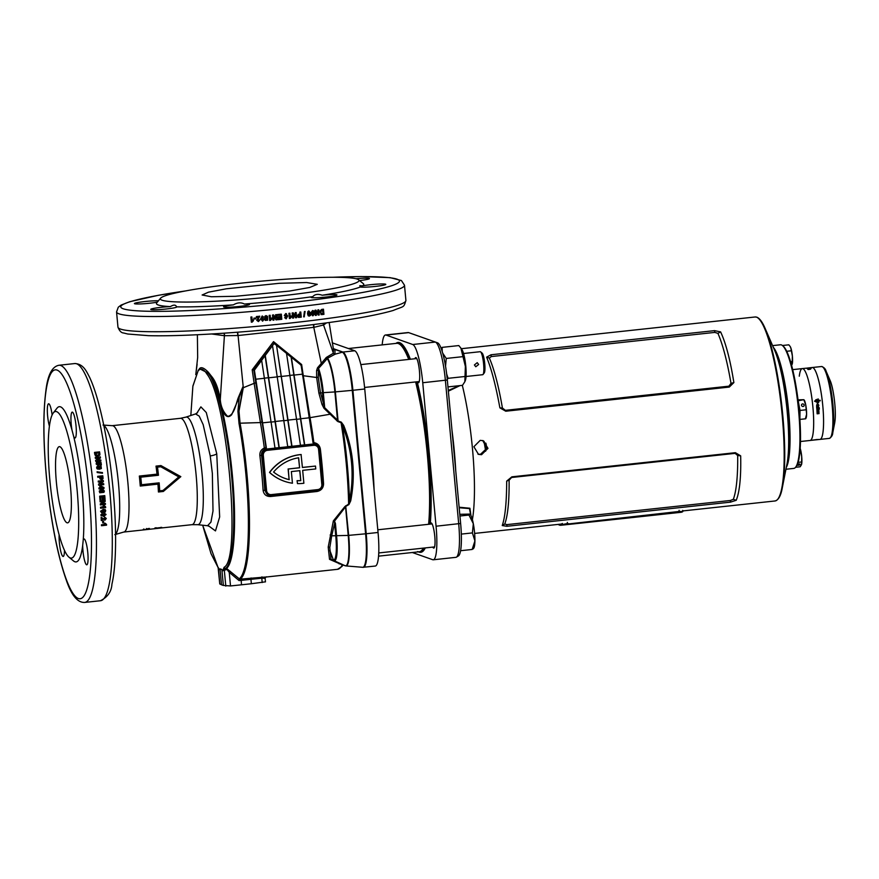 <?xml version="1.0" encoding="UTF-8"?>
<svg xmlns="http://www.w3.org/2000/svg" width="879" height="879" viewBox="0 0 879 879"><rect width="100%" height="100%" fill="white"/><g stroke="black" fill="none" stroke-linecap="round" stroke-linejoin="round"><path stroke-width="1.32" d="M477.956 454.146L480.472 454.333L486.867 448.279L482.758 440.555M480.209 440.357L473.88 446.73L478.484 454.355L481.549 454.707L487.977 448.367L483.296 440.72L480.209 440.357M782.607 379.146A62.178 11.02 83.8 0 1 788.573 434.369M409.427 359.346A104.832 18.591 -96.2 0 0 399.011 343.458A104.832 18.591 -96.2 0 0 397.407 343.249L396.693 343.326A104.832 18.591 -96.2 0 1 408.724 359.423A104.832 18.591 -96.2 0 0 398.308 343.535A104.832 18.591 -96.2 0 0 396.693 343.326L348.403 348.534M430.281 524.115A12.647 2.241 83.8 0 1 431.073 522.939A12.647 2.241 83.8 0 1 431.27 522.961A12.647 2.241 83.8 0 1 434.72 535.805A12.647 2.241 83.8 0 1 433.786 548.089A12.647 2.241 83.8 0 1 433.6 548.067A12.647 2.241 83.8 0 1 432.765 547.112M414.943 358.753A12.647 2.241 83.8 0 1 415.734 357.577A12.647 2.241 83.8 0 1 415.932 357.599A12.647 2.241 83.8 0 1 419.382 370.444A12.647 2.241 83.8 0 1 418.448 382.739A12.647 2.241 83.8 0 1 418.25 382.706A12.647 2.241 83.8 0 1 417.426 381.75M485.691 451.18L484.351 443.258L485.746 443.071M462.321 385.354A92.537 16.404 83.8 0 1 472.397 519.643M720.604 331.888C725.845 343.096 730.262 359.994 733.877 382.585L729.295 387.068L505.766 411.218L499.887 407.856C495.778 385.42 491.35 368.521 486.614 357.16L490.987 354.775L714.517 330.636L720.604 331.888L717.912 333.361L714.825 332.405L491.295 356.555L489.339 358.05A92.537 16.404 83.8 0 1 502.414 408.021L505.37 410.328L728.9 386.178L730.998 383.343A92.537 16.404 -96.2 0 0 717.912 333.361M506.689 481.11L511.853 476.836L735.382 452.685L740.667 455.838C741.14 476.989 739.657 491.8 736.228 500.283L730.438 502.151L506.897 526.29L502.239 525.554C505.128 517.215 506.612 502.403 506.689 481.11L509.106 480.198A92.537 16.404 83.8 0 1 504.733 524.005L506.886 524.62L730.416 500.481L733.306 499.316A92.537 16.404 -96.2 0 0 737.69 455.509L735.13 453.355L511.6 477.495L509.106 480.198M776.113 354.05A61.453 10.9 83.8 0 1 787.331 406.57A61.453 10.9 83.8 0 1 787.584 460.277A61.453 10.9 -96.2 0 0 788.529 453.696A61.453 10.9 -96.2 0 0 776.113 354.05M460.036 385.595L448.356 391.166M459.124 507.216L469.924 508.249L470.946 515.544M412.328 552.506L432.71 559.714A36.149 6.406 -96.2 0 0 433.259 559.791A36.149 6.406 -96.2 0 0 436.061 526.213L422.744 382.739A36.149 6.406 -96.2 0 0 412.745 344.513L386.035 335.064A36.149 6.406 -96.2 0 0 385.474 334.998A36.149 6.406 -96.2 0 0 382.189 344.887M433.259 559.791L455.893 557.341A36.149 6.406 -96.2 0 0 456.421 557.154A36.149 6.406 -96.2 0 0 458.695 523.763L445.378 380.299A36.149 6.406 -96.2 0 0 435.38 342.063L408.669 332.625A36.149 6.406 -96.2 0 0 408.658 332.625A36.149 6.406 -96.2 0 0 408.109 332.548L385.474 334.998M410.878 333.394L408.658 332.625L410.878 333.394A35.138 6.23 83.8 0 1 410.878 333.394L437.588 342.843A35.138 6.23 83.8 0 1 447.323 380.003L460.629 523.466A35.138 6.23 83.8 0 1 458.42 555.924L456.421 557.154M757.61 317.704A92.064 16.327 83.8 0 1 765.169 328.504C762.423 322.077 759.654 318.308 756.852 317.187L755.127 316.978A92.537 16.404 -96.2 0 1 756.544 317.154A92.537 16.404 -96.2 0 1 781.783 411.119A92.537 16.404 -96.2 0 1 774.992 500.975C778.497 500.096 780.948 495.624 782.343 487.57L786.958 464.112A65.793 11.669 -96.2 0 0 786.683 406.636A65.793 11.669 -96.2 0 0 774.685 350.435L765.169 328.504A92.064 16.327 83.8 0 1 781.958 407.153A92.064 16.327 83.8 0 1 782.343 487.57A92.064 16.327 83.8 0 1 777.278 499.733M740.667 455.838L737.69 455.509M736.228 500.283L733.306 499.316M504.733 524.005L502.239 525.554M733.877 382.585L730.998 383.343M489.339 358.05L486.614 357.16M502.414 408.021L499.887 407.856M417.602 551.562A104.832 18.591 -96.2 0 0 419.206 551.77A104.832 18.591 -96.2 0 0 423.381 548.122A104.832 18.591 -96.2 0 1 419.206 551.77L378.541 556.154M428.622 524.291A104.832 18.591 -96.2 0 0 415.624 381.947A104.832 18.591 -96.2 0 1 427.315 454.388A104.832 18.591 -96.2 0 1 428.622 524.291M470.77 515.226L469.485 508.589L459.168 507.743M448.29 390.474L459.234 385.683M486.735 448.894L486.087 443.741M773.355 347.37A62.178 11.02 83.8 0 1 786.364 392.473A62.178 11.02 83.8 0 1 789.375 454.157A62.178 11.02 83.8 0 1 786.309 467.386M790.122 346.447A9.394 1.67 83.8 0 1 790.21 346.557L788.837 344.821L783.002 345.447L783.299 346.238A61.453 10.9 83.8 0 1 796.594 389.705A61.453 10.9 83.8 0 1 799.846 452.476A61.453 10.9 83.8 0 1 796.253 466.408L795.649 467.188A62.178 11.02 -96.2 0 0 799.275 453.092A62.178 11.02 -96.2 0 0 795.989 389.584A62.178 11.02 -96.2 0 0 782.519 345.579A62.178 11.02 -96.2 0 0 780.431 344.777L772.597 345.623M813.284 431.567A36.149 6.406 -96.2 0 0 810.856 391.551A36.149 6.406 -96.2 0 0 802.329 368.598A36.149 6.406 83.8 0 1 812.888 406.889A36.149 6.406 83.8 0 1 810.086 440.467A36.149 6.406 -96.2 0 0 813.284 431.567M816.108 439.819L829.326 438.39A36.149 6.406 -96.2 0 0 832.523 429.49A36.149 6.406 -96.2 0 0 830.095 389.474A36.149 6.406 -96.2 0 0 821.568 366.521L812.229 367.521A36.149 6.406 83.8 0 1 822.788 405.823A36.149 6.406 83.8 0 1 819.986 439.401A36.149 6.406 -96.2 0 0 823.183 430.49A36.149 6.406 -96.2 0 0 820.766 390.485A36.149 6.406 -96.2 0 0 812.229 367.521A36.149 6.406 -96.2 0 0 810.603 369.158M785.947 469.254L793.781 468.408A62.178 11.02 -96.2 0 0 795.649 467.188M808.109 368.125L807.131 368.257L808.109 368.125M818.085 406.57L817.085 406.988L818.085 406.57M818.382 410.394L818.382 410.394A36.149 6.406 -96.2 0 0 818.338 409.801L816.899 409.955A36.149 6.406 -96.2 0 0 816.866 409.438L818.294 409.284A36.149 6.406 -96.2 0 0 818.25 408.691L818.701 408.647A36.149 6.406 -96.2 0 1 818.821 410.35L818.821 410.35A36.138 6.406 -96.2 0 0 818.69 408.647M817.503 410.669L816.954 410.625A36.149 6.406 -96.2 0 1 817.063 412.24L817.536 412.185A36.149 6.406 -96.2 0 0 817.47 411.24L818.942 412.009A36.149 6.406 -96.2 0 0 818.843 410.515L818.393 410.57A36.149 6.406 -96.2 0 1 818.448 411.394L817.503 410.669M817.151 413.822L817.151 413.833A36.149 6.406 -96.2 0 0 817.074 412.537L818.953 412.339A36.149 6.406 -96.2 0 1 819.03 413.624L819.03 413.624A36.138 6.406 -96.2 0 0 818.953 412.339M818.591 413.668L818.591 413.668A36.149 6.406 -96.2 0 0 818.547 412.899L818.547 412.888M817.888 413.701L818.327 413.657A36.149 6.406 -96.2 0 0 818.283 412.921A36.138 6.406 -96.2 0 1 818.327 413.657L817.888 413.712A36.149 6.406 -96.2 0 0 817.855 412.965L817.844 412.965M817.602 413.778A36.149 6.406 -96.2 0 0 817.558 412.998A36.138 6.406 -96.2 0 1 817.602 413.778M819.228 407.691L818.832 407.735A36.149 6.406 -96.2 0 1 818.832 407.823L818.854 407.988A36.149 6.406 -96.2 0 1 818.865 408.12L818.876 408.274A36.149 6.406 -96.2 0 1 818.876 408.372L819.283 408.328A36.149 6.406 -96.2 0 0 819.272 408.164L819.25 407.845A36.149 6.406 -96.2 0 0 819.228 407.691A36.138 6.406 -96.2 0 1 819.239 407.845L818.931 408.043M819.338 408.988L818.92 408.812A36.149 6.406 -96.2 0 1 818.92 408.911L819.019 408.955A36.149 6.406 -96.2 0 1 819.041 409.185L818.953 409.251A36.149 6.406 -96.2 0 1 818.964 409.361L819.349 409.098A36.149 6.406 -96.2 0 0 819.338 408.988A36.138 6.406 -96.2 0 1 819.349 409.098L818.953 409.35M812.745 440.082L815.064 439.907A36.138 6.406 -96.2 0 0 815.283 439.83L816.206 439.742A36.149 6.406 -96.2 0 1 816.064 439.808L815.657 439.841A36.149 6.406 -96.2 0 1 815.558 439.874L816.437 439.775A36.149 6.406 -96.2 0 0 816.679 439.698L818.36 439.511A36.149 6.406 -96.2 0 0 818.448 439.467L816.778 439.643A36.149 6.406 -96.2 0 0 817.02 439.478L815.064 439.929A36.149 6.406 -96.2 0 0 815.283 439.841L816.206 439.731M815.778 439.786L813.504 440.038M818.558 406.977L817.899 405.812L818.558 406.977A36.149 6.406 -96.2 0 1 818.679 408.449A36.138 6.406 -96.2 0 0 818.547 406.977M818.239 408.504L818.239 408.493A36.149 6.406 -96.2 0 0 818.162 407.592L818.162 407.592M817.536 408.548L817.975 408.504A36.149 6.406 -96.2 0 0 817.909 407.702L817.909 407.702A36.138 6.406 -96.2 0 1 817.975 408.504L817.536 408.548A36.149 6.406 -96.2 0 0 817.47 407.746L817.47 407.746M816.8 408.647L817.25 408.603A36.149 6.406 -96.2 0 0 817.173 407.702L817.173 407.702A36.138 6.406 -96.2 0 1 817.25 408.603L816.8 408.658A36.149 6.406 -96.2 0 0 816.668 407.186L816.635 406.494L818.459 406.296M799.275 376.19A36.149 6.406 83.8 0 1 802.329 368.598L792.693 369.63M808.493 369.466A36.138 6.406 -96.2 0 0 808.339 369.279L808.339 369.257A36.149 6.406 -96.2 0 1 808.504 369.466L808.054 369.521A36.149 6.406 -96.2 0 0 807.79 369.18L809.669 368.982A36.149 6.406 -96.2 0 1 809.933 369.312A36.138 6.406 -96.2 0 0 809.669 368.993L809.669 368.982M808.339 369.257L808.636 369.235A36.149 6.406 -96.2 0 1 808.79 369.433L809.218 369.378A36.149 6.406 -96.2 0 0 809.065 369.18L809.328 369.158A36.149 6.406 -96.2 0 1 809.493 369.367L809.933 369.312M809.021 368.817L807.405 368.773A36.149 6.406 -96.2 0 1 807.724 369.114L808.197 369.059A36.149 6.406 -96.2 0 0 808.01 368.85L809.603 368.905A36.149 6.406 -96.2 0 0 809.295 368.598L809.262 368.565A36.149 6.406 -96.2 0 0 808.933 368.29L808.482 368.345A36.149 6.406 -96.2 0 1 808.603 368.422L807.164 368.576A36.149 6.406 -96.2 0 1 807.263 368.664L808.702 368.51A36.149 6.406 -96.2 0 1 808.823 368.609A36.149 6.406 -96.2 0 1 809.021 368.806L807.405 368.795M808.878 368.268A36.138 6.406 -96.2 0 0 808.614 368.125L806.735 368.312A36.149 6.406 -96.2 0 1 807.01 368.477L807.46 368.422A36.149 6.406 -96.2 0 0 807.285 368.323L807.603 368.301A36.149 6.406 -96.2 0 1 807.757 368.389L808.186 368.345A36.149 6.406 -96.2 0 0 808.032 368.246L808.273 368.213A36.149 6.406 -96.2 0 1 808.449 368.312L808.9 368.268A36.149 6.406 -96.2 0 0 808.614 368.114L808.614 368.103M807.548 368.048L807.087 368.103A36.149 6.406 -96.2 0 1 807.175 368.103L807.735 368.081A36.149 6.406 -96.2 0 0 807.548 368.048L807.153 368.103M807.175 368.103L807.812 368.004M808.801 367.96L806.526 368.202M817.723 404.439L817.25 404.483A36.149 6.406 -96.2 0 1 817.305 404.988L817.657 403.769L818.887 405.362L817.437 403.197L816.613 405.604L817.822 405.483A36.149 6.406 -96.2 0 0 817.723 404.439M817.151 401.154L818.074 401.055A36.149 6.406 -96.2 0 1 818.173 401.923L817.778 401.967A36.149 6.406 -96.2 0 1 817.844 402.527L818.712 402.45A36.149 6.406 -96.2 0 0 818.547 401.011L820.228 400.824A36.149 6.406 -96.2 0 0 820.162 400.286L818.481 400.461A36.149 6.406 -96.2 0 0 818.294 398.978L814.536 401.154L817.305 402.45A36.149 6.406 -96.2 0 0 817.151 401.154L817.151 401.154A36.138 6.406 -96.2 0 1 817.305 402.45M818.547 401.011L818.547 401.011A36.138 6.406 -96.2 0 1 818.712 402.45M820.217 400.824A36.138 6.406 -96.2 0 0 820.151 400.286L818.481 400.461A36.138 6.406 -96.2 0 0 818.294 398.978L815.712 399.868M816.613 400.67L818.008 400.516A36.149 6.406 -96.2 0 0 817.888 399.56L815.229 401.088L816.745 401.813A36.149 6.406 -96.2 0 0 816.613 400.659L818.008 400.516M816.086 400.275L815.229 401.077L816.745 401.813M816.613 405.604L817.822 405.483A36.138 6.406 -96.2 0 0 817.712 404.439M816.943 405.032L817.679 403.769M818.36 405.417L817.437 403.197M818.338 409.801L816.899 409.955M817.063 412.24L817.536 412.185A36.138 6.406 -96.2 0 0 817.47 411.24L818.942 412.009A36.138 6.406 -96.2 0 0 818.832 410.526M808.856 367.938L808.24 367.971M802.329 368.598L806.241 368.191M808.614 368.125L806.735 368.334M808.603 368.433L807.186 368.587M809.251 368.565A36.138 6.406 -96.2 0 0 808.933 368.312L808.504 368.356M809.669 368.993L807.801 369.191M815.558 439.863L816.437 439.775A36.138 6.406 -96.2 0 0 816.679 439.676L816.679 439.698M816.679 439.676L818.36 439.511A36.138 6.406 -96.2 0 0 818.415 439.467M816.459 439.588L814.712 439.939A36.149 6.406 -96.2 0 0 814.91 439.852L816.305 439.698A36.149 6.406 -96.2 0 0 816.459 439.588L813.449 440.027M679.83 511.49C675.863 512.182 675.555 512.435 678.885 512.237C682.862 511.644 683.17 511.391 679.83 511.49L682.236 511.534M676.489 512.27L678.885 512.237M566.647 523.719C562.692 524.411 562.373 524.653 565.702 524.466C569.68 523.862 569.988 523.62 566.647 523.719L569.054 523.763M563.307 524.499L565.702 524.466M560.901 525.268L681.148 512.281A93.119 16.514 -96.2 0 0 682.774 511.622L679.236 511.446L562.527 524.609A93.119 16.514 83.8 0 1 560.901 525.268A93.119 16.514 83.8 0 1 558.187 524.4M682.774 511.622L682.697 510.391M562.527 524.609L562.384 523.466A91.954 16.305 83.8 0 1 560.769 524.126A91.954 16.305 83.8 0 1 560.56 524.137M472.935 548.529L472.155 549.463L460.64 550.715M472.155 549.463L474.913 540.904L472.408 532.905L473.32 523.686L468.968 515.039L469.738 514.094L459.783 514.314M468.968 515.039L459.937 516.006M473.188 548.903L473.715 548.221A17.349 3.076 -96.2 0 0 474.913 540.904A17.349 3.076 -96.2 0 0 473.32 523.686A17.349 3.076 -96.2 0 0 470.056 514.281A17.349 3.076 -96.2 0 0 469.99 514.237L469.738 514.094M472.408 532.905L461.31 534.102M478.648 364.488L477.22 362.664L474.407 364.95L475.77 366.752L478.648 364.488M482.527 374.685A11.57 2.055 -96.2 0 0 482.703 374.707A11.57 2.055 -96.2 0 0 483.054 374.476A11.57 2.055 -96.2 0 0 483.505 362.983A11.57 2.055 -96.2 0 0 480.604 351.853A11.57 2.055 -96.2 0 0 480.395 351.721A11.57 2.055 -96.2 0 0 480.22 351.699L463.563 353.501M481.945 353.006A10.119 1.791 83.8 0 1 482.131 353.116A10.119 1.791 83.8 0 1 484.659 362.862A10.119 1.791 83.8 0 1 484.263 372.916L483.054 374.476M447.257 379.387L448.103 378.322L446.675 374.014M464.848 381.695L465.343 380.486A16.261 2.879 -96.2 0 0 465.793 366.279A16.261 2.879 -96.2 0 0 462.024 349.754L460.893 348.117L465.376 366.422L464.848 381.695L462.508 385.332L447.96 386.903M442.225 351.49L442.137 347.37L458.816 345.568L460.893 348.117M448.103 378.322L464.782 376.52M445.543 366.213L446.257 358.445L462.947 356.643M446.257 358.445L442.73 353.193M442.137 347.37L441.225 348.523M790.21 346.557A9.394 1.67 83.8 0 1 790.77 347.721L792.386 356.105A9.394 1.67 -96.2 0 0 790.77 347.721L789.957 346.194M792.133 364.313L792.386 356.105A9.394 1.67 83.8 0 1 792.276 363.873A9.394 1.67 83.8 0 1 792.133 364.313A9.394 1.67 83.8 0 1 792.122 364.346M792.1 364.389L791.605 365.323M791.067 350.809L786.727 351.281M792.067 361.577L790.584 361.741M798.857 463.98A1.45 0.604 -10.9 0 1 800.11 464.343A1.45 0.604 -10.9 0 1 798.528 465.255A1.45 0.604 -10.9 0 1 797.264 464.892A1.45 0.604 -10.9 0 1 798.857 463.98M800.088 448.158L801.703 456.542A9.394 1.67 -96.2 0 0 800.176 448.389M801.593 464.31L801.703 456.542A9.394 1.67 83.8 0 1 801.593 464.31A9.394 1.67 83.8 0 1 801.45 464.749A9.394 1.67 83.8 0 1 801.439 464.771L800.154 466.782L795.583 467.276M801.384 462.013L798.099 462.365M802.582 403.911A1.45 1.286 -165.5 0 1 803.076 406.483A1.45 1.286 -165.5 0 1 802.582 403.911M798.374 402.945A9.109 1.615 83.8 0 1 799.714 417.173M804.087 399.912A9.394 1.67 83.8 0 1 804.219 400.077A9.394 1.67 83.8 0 1 805.735 404.878A9.394 1.67 83.8 0 1 806.603 414.207A9.394 1.67 83.8 0 1 806.142 417.833L805.801 418.646M798.011 399.846L803.802 399.692L805.735 404.878L806.603 414.207L805.527 418.338M803.802 399.692L798.154 400.758L800.022 410.438L799.868 419.415L805.713 418.789M805.845 409.812L800.022 410.438M372.476 472.408A101.217 17.943 -96.2 0 0 371.476 460.113A101.217 17.943 -96.2 0 0 370.191 447.719M374.091 489.823A104.832 18.591 -96.2 0 0 372.147 460.354A104.832 18.591 -96.2 0 0 368.576 430.303M423.865 337.986L423.162 337.734M230.331 571.35L229.243 572.361L226.046 568.274A101.217 17.943 -96.2 0 0 231.825 475.198A101.217 17.943 -96.2 0 0 221.332 408.548L219.464 401.11A101.217 17.943 -96.2 0 0 212.322 379.739L210.499 376.52C219.003 392.715 227.815 434.017 231.54 475.231C235.979 521.599 233.451 562.802 225.716 568.328L226.046 568.274A0.725 0.703 -130.2 0 1 226.573 568.427L239.275 578.821A1.45 1.406 57.8 0 0 240.308 579.151L264.777 577.074M101.722 490.691L100.525 490.921L100.613 492.097L103.513 491.196L100.393 490.867L99.92 491.515L100.613 492.097M103.513 491.196L101.59 490.636M103.239 489.757L104.227 491.053L103.81 492.284L99.701 492.723M340.36 564.043L329.515 559.33L328.208 547.101L333.35 520.928L344.81 506.656L348.633 504.063A113.501 20.129 -96.2 0 0 346.282 463.881A113.501 20.129 -96.2 0 0 341.085 422.7L342.535 425.908A113.083 20.052 83.8 0 1 347.205 463.749A113.083 20.052 83.8 0 1 349.479 500.744C354.534 475.132 352.215 450.191 342.535 425.908L343.678 425.403L341.294 422.151L341.085 422.7L337.877 421.568L330.141 414.229L310.012 417.668A113.501 20.129 83.8 0 1 313.847 442.631C317.484 443.247 319.659 445.389 320.352 449.037L319.813 449.092M197.566 524.675L191.985 524.675A53.498 9.482 -96.2 0 0 196.116 474.99A53.498 9.482 -96.2 0 0 180.492 418.305L185.952 417.118A54.124 9.592 83.8 0 1 202.126 474.396A54.124 9.592 83.8 0 1 197.566 524.675L207.565 525.73L210.927 522.126L213.004 511.007L212.355 473.473L210.235 455.937L203.17 424.634L199.214 416.119L195.567 413.921L197.544 412.614M196.731 413.361L200.873 406.867L206.29 412.537L216.75 453.762L219.662 516.94L215.476 530.916L208.839 526.038M320.352 449.037A113.501 20.129 83.8 0 1 322.208 466.485A113.501 20.129 83.8 0 1 323.571 483.747L323.043 483.835M139.332 476.055L157.011 474.144A53.498 9.482 -96.2 0 0 156.022 466.112L160.923 465.573L180.832 476.638L163.329 491.46L158.429 491.987A53.498 9.482 -96.2 0 0 157.945 484.131L140.255 486.043A53.498 9.482 -96.2 0 0 139.838 481.066A53.498 9.482 -96.2 0 0 139.332 476.055L140.783 477.176A54.08 9.592 83.8 0 1 141.156 480.967A54.08 9.592 83.8 0 1 141.486 484.747L159.165 482.835A54.08 9.592 83.8 0 1 159.692 490.823L163.011 490.46L178.8 476.901L160.813 466.771L157.495 467.123A54.08 9.592 83.8 0 1 158.462 475.264L140.783 477.176M312.836 296.63C314.682 294.377 317.583 293.839 321.56 295.014L322.208 295.234A13.009 1.088 174.7 0 1 336.954 294.948A13.009 1.088 174.7 0 1 326.395 297.003A13.009 1.088 174.7 0 1 311.034 297.355A13.009 1.088 174.7 0 1 312.836 296.63A104.107 8.68 174.7 0 1 279.335 300.772A104.107 8.68 174.7 0 1 244.428 304.035A13.009 1.088 174.7 0 1 249.493 304.431A13.009 1.088 174.7 0 1 238.934 306.485A13.009 1.088 174.7 0 1 223.574 306.837A13.009 1.088 174.7 0 1 233.407 304.859A104.107 8.68 174.7 0 1 176.558 306.837A13.009 1.088 174.7 0 1 176.668 306.958A13.009 1.088 174.7 0 1 166.12 309.012A13.009 1.088 174.7 0 1 150.759 309.364A13.009 1.088 174.7 0 1 161.307 307.309A13.009 1.088 174.7 0 1 170.394 306.606A104.107 8.68 174.7 0 1 156.737 302.826L160.648 298.157A99.766 8.329 174.7 0 1 241.275 283.148A99.766 8.329 174.7 0 1 358.632 279.797A99.766 8.329 174.7 0 1 278.138 296.19A99.766 8.329 174.7 0 1 160.648 298.157M233.407 304.859L234.1 304.453C237.769 302.497 241.209 302.354 244.428 304.035M157.297 302.156A13.009 1.088 174.7 0 1 149.76 303.222A13.009 1.088 174.7 0 1 134.399 303.574A13.009 1.088 174.7 0 1 144.958 301.53A13.009 1.088 174.7 0 1 158.451 300.794M375.245 286.422A13.009 1.088 174.7 0 1 360.269 286.993L359.786 285.664L362.577 285.851A13.009 1.088 174.7 0 1 370.444 284.719A13.009 1.088 174.7 0 1 385.804 284.367A13.009 1.088 174.7 0 1 375.245 286.422M360.269 286.993A104.107 8.68 174.7 0 1 322.208 295.234M358.632 279.797L363.335 283.664A104.107 8.68 174.7 0 1 362.577 285.851M321.318 314.583L322.219 314.572A144.585 12.064 174.7 0 0 323.933 314.341L323.461 309.177A144.585 12.064 174.7 0 1 321.692 309.419L319.813 311.111L321.318 314.583L322.219 314.572L321.022 314.561M318.143 313.254L315.946 310.155A144.585 12.064 174.7 0 1 314.957 310.276L315.44 315.44A144.585 12.064 174.7 0 0 316.363 315.319L316.044 311.935L318.275 315.078A144.585 12.064 174.7 0 0 319.231 314.957L318.747 309.793A144.585 12.064 174.7 0 1 317.835 309.913L318.143 313.254L315.671 310.122M312.616 315.737L314.451 314.242L313.66 313.287L314.363 311.869L312.605 310.507L311.199 312.309L312.155 313.473L311.54 314.605L313.122 315.726L312.495 315.715M307.54 313.77L308.221 315.792L310.452 315.528L310.737 313.385L308.903 310.968L307.837 311.627L307.54 313.77M304.398 316.792A144.585 12.064 174.7 0 1 303.684 316.869L304.409 311.573A144.585 12.064 174.7 0 0 305.123 311.485L304.178 316.748A143.87 11.998 174.7 0 1 303.684 316.814M300.003 314.023A144.585 12.064 174.7 0 1 299.343 314.1L298.311 314.297L297.333 315.99L298.475 317.396L299.673 317.341A144.585 12.064 174.7 0 0 301.266 317.154L300.783 312.001A144.585 12.064 174.7 0 1 299.827 312.111L300.003 314.023M298.377 317.385L299.673 317.341M295.509 315.979L293.212 312.858A144.585 12.064 174.7 0 1 292.169 312.979L292.641 318.132A144.585 12.064 174.7 0 0 293.619 318.022L293.3 314.638L295.641 317.802A144.585 12.064 174.7 0 0 296.652 317.682L296.168 312.528A144.585 12.064 174.7 0 1 295.201 312.638L295.509 315.979L293.048 312.814M290.235 316.901L291.388 315.935L291.487 316.923L290.18 318.407A144.585 12.064 174.7 0 1 289.4 318.495L288.916 313.331A144.585 12.064 174.7 0 0 289.894 313.221L290.235 316.901L289.751 313.243M64.464 550.397A13.009 2.307 83.8 0 1 63.178 556.462A13.009 2.307 83.8 0 1 59.376 542.673A13.009 2.307 83.8 0 1 59.146 535.014M49.422 426.183A13.009 2.307 83.8 0 1 47.609 415.866A13.009 2.307 83.8 0 1 48.62 403.78A13.009 2.307 83.8 0 1 52.136 414.954M82.703 545.211L83.23 540.003A13.009 2.307 83.8 0 1 83.988 538.937A13.009 2.307 83.8 0 1 87.79 552.726A13.009 2.307 83.8 0 1 86.79 564.812A13.009 2.307 83.8 0 1 82.989 551.023A13.009 2.307 83.8 0 1 82.703 545.211A78.077 13.844 83.8 0 1 73.473 560.912L68.903 557.121A73.737 13.075 83.8 0 1 49.839 479.934A73.737 13.075 83.8 0 1 53.333 412.888A73.737 13.075 83.8 0 1 77.077 489.57A73.737 13.075 83.8 0 1 68.903 557.121M53.333 412.888L56.981 408.208A78.077 13.844 83.8 0 1 72.034 430.216A13.009 2.307 83.8 0 1 71.221 424.216A13.009 2.307 83.8 0 1 72.232 412.119A13.009 2.307 83.8 0 1 76.033 425.908A13.009 2.307 83.8 0 1 75.023 437.995A13.009 2.307 83.8 0 1 73.594 436.16A78.077 13.844 83.8 0 1 82.132 489.394A78.077 13.844 83.8 0 1 83.23 540.003M100.602 497.074A119.291 21.151 83.8 0 1 100.843 499.964L99.997 500.052A119.291 21.151 83.8 0 0 99.679 496.174L104.766 495.624A119.291 21.151 83.8 0 1 105.073 499.437L104.227 499.525A119.291 21.151 83.8 0 0 103.997 496.701L102.887 496.822A119.291 21.151 83.8 0 1 103.107 499.448L102.25 499.547A119.291 21.151 83.8 0 0 102.041 496.91L100.47 496.987A118.566 21.019 83.8 0 1 100.7 499.854L100.843 499.964M103.425 501.535L100.283 503.909A119.291 21.151 83.8 0 1 100.36 504.953L105.447 504.403A119.291 21.151 83.8 0 0 105.381 503.425L102.03 503.788L105.227 501.382A119.291 21.151 83.8 0 0 105.15 500.36L100.063 500.909A119.291 21.151 83.8 0 1 100.129 501.887L103.425 501.535L100.129 501.766M103.239 505.7L104.14 506.842L103.239 505.7L104.216 505.59L105.623 506.875A119.291 21.151 83.8 0 1 105.667 507.655L100.58 508.205A119.291 21.151 83.8 0 0 100.514 507.238L103.777 506.502M105.623 506.875L104.216 505.59M103.381 512.644L105.414 511.93L105.282 509.633L103.195 509.359L100.711 511.281L101.294 512.369L103.381 512.644L101.151 512.193L100.569 511.117M100.711 511.281L101.151 512.193M100.931 514.995L103.634 516.478L106.084 514.512L104.337 513.116L102.821 514.764L103.293 515.621L101.788 515.039L102.184 513.479L100.931 514.995L101.206 515.819M102.25 520.434A119.291 21.151 83.8 0 0 102.162 518.61L104.975 520.148L106.293 518.489L104.678 517.061L105.436 518.555L104.205 519.093L101.118 517.324A119.291 21.151 83.8 0 1 101.272 520.544L102.25 520.434L101.261 520.302M104.623 518.028L105.436 518.555M103.524 520.994A119.291 21.151 83.8 0 1 103.601 522.807L102.744 522.906A119.291 21.151 83.8 0 0 102.667 521.082L103.524 520.994M104.205 523.313L105.073 524.4L104.205 523.313L105.183 523.203L106.546 524.433A119.291 21.151 83.8 0 1 106.568 525.17L101.481 525.719A119.291 21.151 83.8 0 0 101.448 524.796L105.073 524.4L104.063 523.06M103.601 489.944L101.634 489.691L99.261 491.053L99.832 492.778L103.942 492.339L104.359 491.097L103.304 489.779M142.299 530.048L148.661 529.356M149.419 528.411L149.507 529.125L142.816 529.85L149.551 529.07M148.32 528.499L148.408 529.213L148.287 528.532M144.552 529.762L143.87 529.004M142.816 529.85L143.552 529.894L143.475 529.18M103.008 425.04L112.226 425.678A53.498 9.482 83.8 0 1 127.851 482.362A53.498 9.482 83.8 0 1 123.708 532.059L155.396 528.631A53.498 9.482 -96.2 0 0 155.671 528.576L191.985 524.675M154.528 528.642L155.913 528.488L154.528 528.642L155.023 527.894M155.836 527.774L155.341 528.51M161.472 527.642L155.1 528.323A53.498 9.482 -96.2 0 0 155.297 528.169L160.593 527.587A53.498 9.482 -96.2 0 0 160.813 527.378L161.758 527.378A53.498 9.482 -96.2 0 1 161.472 527.642L161.439 527.378M265.403 581.843L251.361 583.733A144.585 12.064 174.7 0 1 246.439 584.271A144.585 12.064 174.7 0 1 241.483 584.799L230.507 585.952L223.354 585.436A144.585 12.064 174.7 0 1 221.497 584.777L219.805 583.898M251.361 583.733L250.944 579.316L239.099 580.601L239.264 578.832A1.45 1.417 52.2 0 0 240.33 579.14L239.099 580.601L229.243 572.361L230.507 585.952M284.115 481.165A44.104 43.247 -70.5 0 1 284.049 481.143A44.104 43.247 -70.5 0 1 269.512 472.419A44.104 43.247 109.5 0 1 301.079 454.52L302.409 467.485L315.495 466.068L315.759 468.936L302.673 470.353L303.87 483.263A44.104 43.247 -70.5 0 1 302.936 483.373A44.104 43.247 -70.5 0 1 297.476 483.615L297.08 480.67L297.476 483.615M239.275 578.821A113.083 20.052 -96.2 0 0 245.922 474.682A113.083 20.052 -96.2 0 0 239.022 423.469L237.934 411.306L239.22 397.33L231.693 414.679C226.562 420.272 223.09 412.218 221.86 408.372A101.426 17.987 83.8 0 1 232.364 475.154A101.426 17.987 83.8 0 1 226.573 568.427M323.571 483.747C323.417 488.054 321.187 490.636 316.901 491.504L270.578 496.514C266.26 496.558 263.766 494.481 263.096 490.284L264.788 490.438L269.172 495.514A5.779 5.67 109.5 0 0 271.633 495.8L317.967 490.801A5.779 5.67 109.5 0 0 323.098 484.45L319.835 449.301A5.779 5.67 109.5 0 0 313.649 444.17L267.315 449.169A5.779 5.67 109.5 0 0 262.184 455.52L265.447 490.669A5.779 5.67 109.5 0 0 269.172 495.514M56.377 482.252A38.313 6.79 83.8 0 1 59.343 446.653A38.313 6.79 83.8 0 1 70.54 487.252A38.313 6.79 83.8 0 1 67.573 522.851A38.313 6.79 83.8 0 1 56.377 482.252M219.827 400.022C218.366 390.99 216.036 384.156 212.817 379.497A101.426 17.987 83.8 0 1 219.981 400.923L219.827 400.022A1.45 0.89 -9.2 0 0 220.288 399.495L224.398 335.712L211.619 333.976M73.594 436.16L72.034 430.216M332.218 342.821L354.731 350.776A36.149 6.406 83.8 0 1 364.741 389.001L378.047 532.476A36.149 6.406 83.8 0 1 375.256 566.054L362.73 567.318A36.094 6.395 -96.2 0 0 365.84 533.795L352.523 390.32A36.094 6.395 -96.2 0 0 342.535 352.149L334.932 349.457L334.987 354.259M263.096 490.284A113.501 20.129 -96.2 0 0 261.733 473.012A113.501 20.129 -96.2 0 0 259.876 455.575C259.657 452.004 261.14 449.488 264.337 448.048A113.501 20.129 -96.2 0 0 260.415 422.579L240.066 423.195A113.501 20.129 83.8 0 1 246.999 474.605A113.501 20.129 83.8 0 1 240.33 579.14M326.559 322.879L323.549 324.999L314.012 327.318L238.066 335.536L243.296 387.727L254.141 383.321L252.196 369.839L273.534 341.645L301.64 364.521L303.277 375.718L316.649 377.509L316.605 370.575L317.484 367.829L326.428 357.379L333.174 353.369L333.493 349.688M323.571 324.988L323.252 323.318A4.34 4.12 66.7 0 0 323.549 324.999L333.328 352.984A1.45 1.428 15.5 0 0 335.196 353.863M333.174 353.369L334.976 354.27L327.559 358.214L322.417 364.148L321.329 363.521L313.781 327.351A4.34 2 82.9 0 1 313.506 324.582M221.497 584.777L220.036 569.12L221.53 569.35L222.695 570.724L224.156 567.23C241.571 559.253 227.386 399.648 206.994 374.146C203.642 368.828 200.665 367.774 198.039 370.982L192.875 386.299L190.82 415.503L192.886 386.046L198.39 370.037A1.45 1.406 41.6 0 0 198.039 370.982M199.006 369.4L199.225 369.004C200.786 366.543 203.818 367.609 208.323 372.224L211.399 376.168C215.443 380.805 218.41 388.584 220.288 399.495C220.761 406.45 223.222 412.075 227.672 416.36C234.517 415.295 235.88 403.461 238.495 397.165L242.89 386.826L243.296 387.727A253.031 12.262 101.3 0 0 238.989 411.207L240.066 423.195L239.022 423.469M197.379 334.745L197.665 357.368L195.819 374.465M226.178 568.427A0.725 0.615 147.5 0 1 226.584 568.515L226.518 569.592L222.695 570.724M220.036 569.12L219.53 569.625L218.091 567.515A1.45 1.351 -36.1 0 1 218.08 567.515L218.08 567.515A1.45 1.351 -36.1 0 1 217.86 566.977L219.607 569.636M219.761 583.953L218.124 567.57A1.45 1.384 -35.9 0 1 218.355 568.23L218.3 567.933M299.717 470.672L300.772 480.659L299.849 470.661L291.356 471.573L292.443 483.208A44.104 43.247 -70.5 0 1 284.181 481.198A44.104 43.247 -70.5 0 1 269.655 472.473A44.104 43.247 109.5 0 1 301.211 454.564M300.772 480.659A41.203 40.412 -70.5 0 1 297.212 480.714M289.257 479.67A41.203 40.412 -70.5 0 1 285.148 478.462A41.203 40.412 -70.5 0 1 273.589 472.045A41.203 40.412 109.5 0 1 298.651 457.783L299.585 467.782L288.268 469.012L289.114 479.626A41.203 40.412 -70.5 0 1 285.082 478.44M286.543 353.501L291.378 357.292L304.716 444.917L314.023 443.928M315.286 444.17L313.034 442.697L309.254 417.822L300.761 418.734M300.453 445.257L304.716 444.917M291.114 357.193L304.453 444.818M291.982 446.29L300.475 445.367L296.52 419.195L288.026 420.107L291.982 446.29L287.719 446.631M273.534 341.645L273.951 343.414L253.723 369.971L254.405 370.169L274.116 343.469L276.544 345.425L291.718 446.191M279.247 447.664L287.741 446.752L283.785 420.569L275.292 421.491L279.247 447.664L274.984 448.004M265.029 355.566L278.984 447.576M266.831 449.004L275.006 448.125L271.051 421.942L262.568 422.865L266.359 447.807L265.469 449.334L267.315 449.169M261.667 360.5L271.051 421.942M265.304 355.654L275.292 421.491M272.567 345.985L283.785 420.569M276.544 345.425L288.026 420.107M276.808 345.524L286.521 353.369L296.52 419.195M291.378 357.292L301.09 365.126L309.254 417.822M254.405 370.169L262.568 422.865M253.8 369.96L262.019 421.887A114.951 20.382 83.8 0 1 265.985 447.675L266.359 447.807M302.574 375.751L303.277 375.718L310.012 417.668L308.771 417.393M330.801 413.515L330.141 414.229L324.01 408.328L322 404.428L318.89 393.111L316.649 377.509L318.264 377.256L320.417 392.517L324.681 407.658L337.525 420.217L337.877 421.568M237.704 332.196L238.066 335.536L224.398 335.712A4.34 3.406 -87.6 0 0 224.178 333.174M262.019 421.887L260.415 422.579L254.141 383.321L255.701 382.848M238.495 397.165L239.22 397.33L242.89 386.826L238.989 411.207L237.934 411.306M317.868 489.647A4.626 4.538 109.5 0 0 321.967 484.571L318.703 449.422A4.626 4.538 109.5 0 0 313.748 445.312L267.414 450.323A4.626 4.538 109.5 0 0 263.315 455.399L266.579 490.548A4.626 4.538 109.5 0 0 271.534 494.657L317.726 489.603A4.626 4.538 109.5 0 0 321.835 484.527L318.572 449.367A4.626 4.538 109.5 0 0 315.649 445.521M265.469 449.334L265.04 449.18C262.491 450.378 261.316 452.41 261.535 455.289L262.184 455.52M269.49 494.405A4.626 4.538 109.5 0 0 271.402 494.602L317.726 489.603M300.64 480.615A41.203 40.412 -70.5 0 1 297.08 480.67M302.409 467.419L315.495 466.068M299.585 467.782L298.53 457.794M299.442 467.738L288.268 469.012M288.125 468.957L289.114 479.626M262.195 582.535L261.788 578.184L265.128 578.327L265.458 581.887M333.229 348.315L334.932 349.457A1.45 1.439 -29.6 0 1 333.383 349.095M220.255 568.9L221.53 569.35M218.08 567.515L211.015 553.66L202.664 525.213L217.86 566.977M334.558 354.336L342.316 352.226A36.039 6.384 83.8 0 1 352.281 390.342L365.598 533.806A36.039 6.384 83.8 0 1 362.587 567.285A36.039 6.384 83.8 0 1 362.5 567.274M343.678 425.403C353.391 449.839 355.72 475.012 350.688 500.909L348.93 504.557L345.985 506.271L334.492 521.17L335.426 523.423L336.602 536.135A26.557 4.703 83.8 0 1 334.141 560.747L340.217 563.944M100.063 488.79A119.291 21.151 83.8 0 1 100.118 489.46L100.975 489.361A119.291 21.151 83.8 0 0 100.909 488.702L104.041 488.361A119.291 21.151 83.8 0 0 103.953 487.504L99.756 485.746A119.291 21.151 83.8 0 1 99.964 487.801L98.92 487.911A119.291 21.151 83.8 0 1 99.019 488.911L100.063 488.79L99.008 488.856M101.612 481.725L98.536 484.131A119.291 21.151 83.8 0 1 98.646 485.197L103.733 484.648A119.291 21.151 83.8 0 0 103.634 483.648L100.294 484.01L103.414 481.571A119.291 21.151 83.8 0 0 103.304 480.538L98.217 481.088A119.291 21.151 83.8 0 1 98.327 482.077L101.612 481.725L98.327 482.077M97.69 476.352L102.777 475.77L97.69 476.319A119.291 21.151 83.8 0 1 97.8 477.308L99.69 477.11A119.291 21.151 83.8 0 1 99.766 477.791L99.964 478.857L101.744 479.835M102.777 475.77A119.291 21.151 83.8 0 1 102.964 477.418L103.019 478.659L101.634 479.846M102.393 472.506A119.291 21.151 83.8 0 1 102.48 473.254L97.239 472.55A119.291 21.151 83.8 0 0 97.151 471.803L102.272 472.572A118.566 21.019 83.8 0 1 102.349 473.243M99.382 469.243L101.371 468.518L101.074 466.178L97.075 466.496L96.591 467.848L97.261 468.957L99.382 469.243M96.382 462.662L97.371 462.09L96.075 463.914L98.052 465.463L99.063 465.024L99.228 463.211L100.162 463.31A119.291 21.151 83.8 0 1 100.393 465.013L101.371 464.903A119.291 21.151 83.8 0 0 101.03 462.42L98.14 462.134L98.624 463.672L97.899 464.486L96.921 463.782L97.371 462.09L96.437 462.596M97.261 462.211L96.8 463.903L97.591 462.925M98.624 463.672L97.778 464.595L98.514 463.793L97.778 464.595L96.8 463.903L97.481 463.046M98.668 458.047L95.657 460.409A119.291 21.151 83.8 0 1 95.811 461.464L100.898 460.915A119.291 21.151 83.8 0 0 100.755 459.937L97.415 460.299L100.47 457.904A119.291 21.151 83.8 0 0 100.327 456.882L95.24 457.432A119.291 21.151 83.8 0 1 95.382 458.409L98.668 458.047L95.547 460.552M99.854 453.696A119.291 21.151 83.8 0 0 99.58 451.861L94.492 452.41A119.291 21.151 83.8 0 1 94.778 454.3L95.525 455.849L97.613 456.322L99.898 454.663L99.854 453.696L99.602 455.388M355.995 278.742A13.009 1.088 174.7 0 1 369.444 278.588A13.009 1.088 174.7 0 1 359.566 280.566M252.152 322.121A144.585 12.064 174.7 0 1 251.35 322.197L250.878 317.033A144.585 12.064 174.7 0 0 251.866 316.945L252.207 320.626L253.394 319.681L252.416 321.56M255.855 318.868A144.585 12.064 174.7 0 1 253.932 319.033L253.855 318.176A144.585 12.064 174.7 0 0 255.778 318.011L255.855 318.868M256.47 317.55A144.585 12.064 174.7 0 0 258.393 317.374L256.723 320.308L258.437 321.571L259.964 319.857L258.382 320.703L257.844 319.473L259.755 316.242A144.585 12.064 174.7 0 1 256.371 316.55L256.47 317.55L256.404 316.55M257.712 320.088L259.766 316.187M258.953 319.857L258.382 320.703M264.052 319.297L262.392 317.868L261.481 318.385L262.129 316.825L263.722 317.165L262.184 315.957L260.591 318.769L262.59 321.187L264.063 319.363L262.59 321.132L260.602 318.714M261.481 318.385L262.118 316.77L262.744 317.374M264.579 318.363L265.271 320.406L267.645 320.187L267.535 316.363L266.029 315.594L264.898 316.231L265.271 320.406M270.512 318.934L271.699 317.989L271.787 318.978L270.457 320.439A144.585 12.064 174.7 0 1 269.655 320.516L269.183 315.363A144.585 12.064 174.7 0 0 270.172 315.264L270.512 318.934L270.128 315.264M275.907 318.066L273.556 314.935A144.585 12.064 174.7 0 1 272.49 315.034L272.973 320.198A144.585 12.064 174.7 0 0 273.962 320.099L273.644 316.704L276.028 319.89A144.585 12.064 174.7 0 0 277.061 319.78L276.588 314.627A144.585 12.064 174.7 0 1 275.599 314.726L275.907 318.066L273.49 314.88M280.423 315.1A144.585 12.064 174.7 0 1 277.522 315.396L277.445 314.539A144.585 12.064 174.7 0 0 281.324 314.144L281.807 319.297A144.585 12.064 174.7 0 1 277.984 319.692L277.907 318.835A144.585 12.064 174.7 0 0 280.742 318.539L280.632 317.418A144.585 12.064 174.7 0 1 278.006 317.693L277.918 316.825A144.585 12.064 174.7 0 0 280.555 316.561L280.324 315.056A143.87 11.998 174.7 0 1 277.522 315.341M286.202 317.967L284.631 317.638L286.158 318.835L287.719 316L285.752 313.605L284.302 315.462L285.961 316.923L286.84 316.396L286.202 317.967L285.609 317.429M286.466 313.693L285.752 313.605M170.394 306.606C173.69 304.584 175.745 304.661 176.558 306.837M235.374 296.3L289.477 291.07L309.705 287.466L317.286 284.324L306.617 282.533L279.313 283.302L226.321 288.795L208.51 292.169L202.115 295.003L211.323 296.75L235.374 296.3M322.417 364.148L318.517 368.433L318.264 377.256M330.504 559.253A1.45 0.615 113.7 0 0 330.669 559.451L333.405 559.956A25.689 4.549 -96.2 0 0 335.778 536.146L334.602 523.434L331.713 535.816L329.79 547.716L331.031 559.121A1.45 1.417 109.5 0 0 331.768 559.912M141.486 484.747L140.255 486.043M157.011 474.144L158.462 475.264M159.165 482.835L157.945 484.131M156.022 466.112L157.495 467.123M159.692 490.823L158.429 491.987M160.923 465.573L160.813 466.771M163.011 490.46L163.329 491.46M180.832 476.638L178.8 476.901M314.012 327.318L313.726 324.549M237.802 335.569L237.473 332.207M224.156 567.23A1.45 1.417 -129.7 0 0 225.716 568.328L222.826 570.79M223.749 569.065A1.45 1.406 -136.5 0 0 224.035 569.625A1.45 1.406 -115.5 0 1 224.332 570.339L225.793 586.117M266.337 576.822A1.45 1.428 62.1 0 0 265.832 576.976L265.128 578.327M312.979 442.675L313.847 442.631L313.913 443.851A1.45 1.417 109.5 0 1 313.814 443.829M259.876 455.575L261.535 455.289A114.951 20.382 83.8 0 1 264.788 490.438L265.447 490.669M265.04 449.18L264.337 448.048L265.985 447.675A1.45 1.417 -70.5 0 1 265.04 449.18M252.196 369.839L253.723 369.971M300.585 364.961L301.64 364.521M319.33 365.719L318.517 368.433L317.484 367.829M325.757 358.006A1.45 0.868 -140.7 0 0 327.274 358.621A32.732 5.801 -96.2 0 1 334.899 391.935L323.296 392.66L324.681 407.658L326.054 410.361M354.731 350.776L342.898 352.05L334.086 348.941A1.45 1.439 -48.1 0 1 333.328 348.809M326.428 357.379A1.45 0.945 -120.3 0 0 327.559 358.214A32.897 5.834 83.8 0 1 335.371 391.902L338.074 420.997L341.294 422.151M339.096 563.846A1.45 1.275 115.9 0 1 339.909 563.889L345.172 565.746L334.141 560.747A1.45 1.417 109.5 0 1 333.405 559.956L330.163 551.287A1.45 1.209 171.5 0 0 328.57 550.639M330.13 535.014A1.45 0.923 -164.1 0 1 331.713 535.816L348.205 535.41L345.59 507.128L344.81 506.656M334.273 521.61L333.35 520.928L334.492 521.17L334.602 523.434L335.426 523.423M342.316 352.226L342.535 352.149A1.45 1.417 -70.5 0 1 342.898 352.05A36.149 6.406 83.8 0 1 352.908 390.287L334.899 391.935L337.525 420.217L336.855 420.832M345.689 505.766L348.688 535.366L366.213 533.751A36.149 6.406 83.8 0 1 363.412 567.329M350.688 500.909L349.479 500.744L348.93 504.557M210.718 376.86A0.725 0.637 146.4 0 0 211.399 376.168L212.817 379.497A0.725 0.626 156.2 0 1 212.322 379.739M219.464 401.11L221.86 408.372L221.332 408.548M322 404.428L323.505 403.769L322.472 392.682A25.689 4.549 -96.2 0 0 318.264 370.367L316.605 370.575M324.681 407.658L324.01 408.328M94.514 452.586L99.47 452.059A118.566 21.019 83.8 0 1 99.756 453.872M95.481 453.289A119.291 21.151 83.8 0 1 95.602 454.08L97.514 455.355L99.03 454.267L98.953 453.399A119.291 21.151 83.8 0 0 98.877 452.916L95.382 453.465A118.566 21.019 83.8 0 1 95.503 454.256L97.404 455.52L98.92 454.443M99.03 454.267L98.833 454.839M97.415 460.299L100.755 459.937M100.645 460.069A118.566 21.019 83.8 0 1 100.766 460.926M95.262 457.574L100.327 456.882M100.217 457.047A118.566 21.019 83.8 0 1 100.349 457.992M98.03 462.266L100.92 462.541A118.566 21.019 83.8 0 1 101.239 464.914M99.228 463.211L99.008 465.079M97.02 466.551L100.964 466.277L101.25 468.606M97.558 467.32L97.899 468.375L100.777 467.474M97.899 468.375L100.635 467.925M100.898 467.386L99.074 466.881L97.437 467.76L98.008 468.287M97.031 471.88L102.272 472.572M102.645 475.814A118.566 21.019 83.8 0 1 102.832 477.451L103.019 478.659M102.898 478.681L101.503 479.868M100.536 477.011L100.415 477.055A118.566 21.019 83.8 0 1 100.481 477.649L101.382 478.879L102.03 478.198L101.514 478.857L102.096 477.374A119.291 21.151 83.8 0 0 102.041 476.857L100.536 477.011A119.291 21.151 83.8 0 1 100.613 477.616L101.514 478.857L102.151 478.165M103.502 483.67A118.566 21.019 83.8 0 1 103.601 484.637L103.733 484.648M103.601 484.637L98.646 485.175M103.184 480.549A118.566 21.019 83.8 0 1 103.293 481.582L100.294 484.01M100.47 485.637L103.821 487.471A118.566 21.019 83.8 0 1 103.909 488.328L100.777 488.669A118.566 21.019 83.8 0 1 100.843 489.328L100.975 489.361M100.843 489.328L100.118 489.405M100.7 486.526L100.569 486.505A118.566 21.019 83.8 0 1 100.678 487.68L102.502 487.526L100.7 486.526A119.291 21.151 83.8 0 1 100.81 487.713M100.47 496.987L102.041 496.91M103.997 496.701L102.755 496.734A118.566 21.019 83.8 0 1 102.964 499.349L103.107 499.448M102.964 499.349L102.25 499.426M104.634 495.635A118.566 21.019 83.8 0 1 104.931 499.338L105.073 499.437M104.931 499.338L104.216 499.415M100.7 499.854L99.986 499.942M105.249 503.447A118.566 21.019 83.8 0 1 105.304 504.271L105.447 504.403M105.304 504.271L100.349 504.81M105.019 500.371A118.566 21.019 83.8 0 1 105.084 501.272L102.03 503.788M104.074 505.458L105.48 506.733L104.074 505.458M105.48 506.842A118.566 21.019 83.8 0 1 105.524 507.502L100.569 508.04M105.414 511.93L103.239 512.468M105.722 510.556L105.271 511.754M105.019 510.82L103.107 510.161L101.415 511.018L102.096 511.71L105.019 510.82L103.25 510.325L101.557 511.193L102.096 511.71M102.338 514.435L101.634 514.841M105.941 514.314L103.48 516.27L100.788 514.797M102.03 513.303L102.195 514.248M105.238 514.622L104.293 513.885L105.095 514.424L104.293 513.885L103.535 514.644L104.447 515.424L105.238 514.622L104.436 514.072L103.678 514.841L104.447 515.424M105.293 518.335L104.48 517.808L105.293 518.335M106.139 518.269L104.832 519.918L102.019 518.39A118.566 21.019 83.8 0 1 102.107 520.214M103.381 521.005A118.566 21.019 83.8 0 1 103.447 522.565L103.601 522.807M103.447 522.565L102.733 522.642M106.403 524.389A118.566 21.019 83.8 0 1 106.425 524.917L101.47 525.455M323.153 309.221L323.626 314.319A143.87 11.998 174.7 0 1 321.912 314.539M322.637 310.166L322.329 310.133A143.87 11.998 174.7 0 1 321.593 310.232L320.395 312.122L321.384 313.693L322.505 313.66A144.585 12.064 174.7 0 0 322.956 313.605L322.637 310.166A144.585 12.064 174.7 0 1 321.89 310.254L320.692 312.155L321.692 313.715M316.044 311.935L316.363 315.319M316.088 315.297A143.87 11.998 174.7 0 1 315.429 315.374M318.473 309.837L319.231 314.957M318.945 314.924A143.87 11.998 174.7 0 1 318.231 315.023M314.451 314.242L312.858 315.693M313.473 310.705L314.089 311.836L313.396 313.254L314.188 314.21M313.44 312.078L312.441 311.265L313.177 312.045L312.441 311.265L311.88 312.199L312.869 312.957L313.44 312.078L312.693 311.298L312.133 312.232L312.869 312.957M313.517 314.275L312.682 313.715L313.254 314.253L312.682 313.715L312.21 314.385L313.045 314.935L312.935 313.748L313.045 314.935M308.661 310.935L310.485 313.353L310.199 315.495L309.144 316.154M309.001 311.825L308.243 313.616L309.067 315.297M308.243 313.616L309.045 315.297M309.309 315.33L309.804 313.495L308.979 311.825L308.485 313.66M304.903 311.452L304.178 316.748M300.596 312.023L301.266 317.154M301.068 317.121A143.87 11.998 174.7 0 1 299.475 317.297M300.08 314.891L299.893 314.847A143.87 11.998 174.7 0 1 299.321 314.913L298.113 315.825L299.717 316.462A144.585 12.064 174.7 0 0 300.222 316.407L300.08 314.891A144.585 12.064 174.7 0 1 299.508 314.957L298.3 315.869L298.959 316.517M293.3 314.638L293.619 318.022M293.454 317.978A143.87 11.998 174.7 0 1 292.641 318.077M296.003 312.55L296.652 317.682M296.476 317.649A143.87 11.998 174.7 0 1 295.597 317.748M291.257 316.011L290.037 318.363A143.87 11.998 174.7 0 1 289.389 318.429M285.488 317.385L286.082 317.923L285.488 317.385M286.84 316.396L285.84 316.879M285.62 313.561L287.587 315.946L286.038 318.791M286.653 315.231L285.719 314.418L286.532 315.187L285.719 314.418L285.159 315.253L285.917 316L285.159 315.253L286.049 316.044L286.653 315.231L285.851 314.462L285.279 315.308L286.049 316.044M277.995 317.627A143.87 11.998 174.7 0 0 280.544 317.363L280.632 317.418M281.236 314.155L281.807 319.297M281.709 319.253A143.87 11.998 174.7 0 1 277.984 319.626M273.644 316.704L273.962 320.099M273.896 320.044A143.87 11.998 174.7 0 1 272.962 320.132M276.511 314.638L277.061 319.78M276.984 319.736A143.87 11.998 174.7 0 1 275.984 319.835M271.655 318.011L270.413 320.385A143.87 11.998 174.7 0 1 269.655 320.461M267.513 316.33L267.612 320.132L265.26 320.341M266.678 316.792L265.546 316.956L266.403 319.901M265.546 318.22L266.425 319.967L265.766 319.429M266.425 319.967L266.963 318.143L266.106 316.451L265.568 318.275M266.084 316.396L266.711 316.847M263.711 317.11L262.733 317.308M262.294 318.692L263.063 319.44L262.294 318.692L261.667 319.56L262.491 320.33L263.074 319.495L262.294 318.747L261.667 319.56M263.074 319.495L262.294 318.747M258.393 320.648L258.964 319.791L258.393 320.648M259.964 319.802L258.459 321.505L256.745 320.242M258.393 317.374L258.404 317.308A143.87 11.998 174.7 0 1 256.492 317.484M255.844 318.802A143.87 11.998 174.7 0 1 253.965 318.978L253.932 319.033M253.965 318.978L253.899 318.176M253.526 320.615L252.196 322.066M252.163 322.066A143.87 11.998 174.7 0 1 251.405 322.132L250.933 317.033M156.242 528.521L156.242 528.521A53.498 9.482 -96.2 0 0 156.462 528.521A53.498 9.482 -96.2 0 0 156.495 528.51L156.418 527.796M158.407 528.29L156.462 528.521M146.54 529.235L146.452 528.521M147.76 529.444L147.683 528.729M216.981 565.164L216.992 565.164A1.45 1.362 -37.2 0 1 216.739 564.604M211.169 375.827A0.725 0.637 145.8 0 1 210.499 376.52L207.883 372.905A1.45 1.351 146.4 0 0 206.994 374.146M208.323 372.224A0.725 0.67 136.6 0 1 207.883 372.905L199.632 368.861M410.361 359.247A105.546 18.712 -96.2 0 0 399.648 342.656A105.546 18.712 -96.2 0 0 395.935 343.403M430.238 524.115A105.546 18.712 -96.2 0 0 417.195 381.783M418.448 551.847A105.546 18.712 -96.2 0 0 419.085 552.122A105.546 18.712 -96.2 0 0 425.293 547.925M419.206 551.77L419.92 551.693A104.832 18.591 -96.2 0 0 424.085 548.046M429.337 524.214A104.832 18.591 -96.2 0 0 416.327 381.871M484.351 443.258A86.757 15.382 83.8 0 1 484.131 441.368M451.982 430.281A97.778 17.338 83.8 0 1 455.772 471.188M460.629 523.466L436.061 526.213M408.669 332.625L386.035 335.064M437.588 342.843L435.38 342.063L412.745 344.513M447.323 380.003L422.744 382.739M511.6 477.495L511.853 476.836M735.382 452.685L735.13 453.355M730.438 502.151L730.416 500.481M506.886 524.62L506.897 526.29M729.295 387.068L728.9 386.178M714.517 330.636L714.825 332.405M491.295 356.555L490.987 354.775M505.37 410.328L505.766 411.218M821.568 366.521C824.008 367.312 825.546 368.938 826.161 371.367A35.479 6.296 83.8 0 1 833.314 428.886A35.479 6.296 83.8 0 1 832.787 432.677L834.665 423.085A24.744 4.384 -96.2 0 0 835.039 420.448A24.744 4.384 -96.2 0 0 830.051 380.332C833.512 387.793 836.248 409.955 835.05 420.393L834.665 423.085M567.471 523.521L567.318 522.39M679.236 511.446L679.082 510.314M216.75 453.762A7.23 1.626 -8.5 0 1 210.235 455.937M115.567 534.102A55.245 9.79 -96.2 0 0 118.489 483.516A55.245 9.79 -96.2 0 0 103.821 425.414M405.911 300.42A144.585 12.064 174.7 0 1 288.653 323.219A144.585 12.064 174.7 0 1 117.962 327.131L116.555 311.924A144.585 12.064 174.7 0 0 287.235 308.013A144.585 12.064 174.7 0 0 404.494 285.214L405.911 300.42C403.593 308.144 404.241 305.826 393.199 310.474C372.905 316.363 337.943 322.044 288.29 327.515C235.979 333.207 179.107 336.536 148.375 335.657L127.741 334.009L123.609 332.987C121.302 332.877 119.412 330.933 117.962 327.131M332.712 277.281A139.959 11.68 174.7 0 1 397.198 283.456A139.959 11.68 174.7 0 1 285.961 303.112A139.959 11.68 174.7 0 1 130.422 310.21A139.959 11.68 174.7 0 1 185.656 290.916M88.966 491.811A115.094 20.404 83.8 0 1 78.297 598.489A115.094 20.404 83.8 0 1 46.444 476.781A115.094 20.404 83.8 0 1 57.113 370.092A115.094 20.404 83.8 0 1 88.966 491.811M84.615 602.445C77.473 602.675 71.331 595.138 66.189 579.821C57.201 554.111 50.597 519.742 46.367 476.715C43.236 441.785 43.038 413.416 45.785 391.605C47.543 375.311 51.949 366.532 59.003 365.257A119.291 21.151 83.8 0 1 93.844 491.636A119.291 21.151 83.8 0 1 84.615 602.445L100.459 600.731C107.667 597.105 111.49 591.589 111.93 584.161C113.314 578.184 114.314 570.757 114.907 561.89C116.237 541.398 115.632 517.193 113.094 489.273C109.688 453.883 104.403 423.59 97.25 398.396C94.767 389.869 92.218 382.837 89.592 377.278C86.527 371.685 83.714 363.983 74.847 363.543A119.291 21.151 83.8 0 1 109.688 489.933A119.291 21.151 83.8 0 1 100.459 600.731M241.483 584.799L241.11 579.052M342.909 564.944A113.083 20.052 83.8 0 1 341.843 566.559L337.503 569.317A113.501 20.129 -96.2 0 0 342.349 564.747M223.354 585.436L221.904 569.779M219.53 569.625L218.355 568.23L219.816 584.008M300.519 418.909L296.278 419.36M287.796 420.283L283.543 420.733M275.061 421.656L270.82 422.118M264.161 378.311L255.668 379.223M268.139 377.75L263.898 378.212M276.896 376.926L268.403 377.849M280.873 376.377L276.621 376.838M289.63 375.553L281.137 376.476M293.597 375.003L289.356 375.465M302.354 374.179L293.872 375.102M261.931 576.855L261.788 578.184L250.944 579.316L251.086 577.975M378.047 532.476L366.213 533.751L352.908 390.287L364.741 389.001M345.634 565.867A1.45 1.417 -70.5 0 1 345.172 565.746A32.732 5.801 -96.2 0 0 348.205 535.41L348.688 535.366A32.897 5.834 83.8 0 1 345.941 565.933L362.587 567.285A36.094 6.395 -96.2 0 0 362.73 567.318L362.544 567.285M318.517 368.433A26.557 4.703 83.8 0 1 323.296 392.66L318.89 393.111M224.145 333.174L224.354 335.712M316.901 491.504L316.901 490.911M270.578 496.514L270.578 495.811M328.208 547.101A1.45 1.154 177.6 0 1 329.79 547.716M755.127 316.978L461.299 348.71M774.992 500.975L682.763 510.941M560.989 524.093L474.627 533.421M783.277 346.216L782.519 345.579M830.051 380.332L826.161 371.367M814.448 439.994L800.45 441.511M829.326 438.39C831.545 437.094 832.699 435.182 832.787 432.677M812.229 367.521L807.845 367.993M378.739 552.946L434.578 546.914M377.805 529.784L432.094 523.917M360.851 364.598L416.756 358.555M466.046 376.498L482.703 374.707M364.587 387.463L419.239 381.552M482.131 353.116L480.604 351.853M404.494 285.214L401.428 280.544L390.155 277.654L361.258 276.555L332.152 277.281M337.503 569.317L265.678 577.074M343.063 564.999L341.843 566.559M333.504 349.688L329.153 322.527M195.764 374.619L197.116 364.225M315.231 444.148L316.099 444.455M180.492 418.305L112.226 425.678M59.003 365.257L74.847 363.543M186.216 290.817L158.297 295.311L129.751 301.717L121.115 305.079L118.291 307.2L116.555 311.924M185.952 417.118L195.567 413.921M114.841 534.641L123.708 532.059M339.964 563.911L345.941 565.933M207.565 525.73L209.784 526.587M143.837 529.037L143.925 529.762M199.115 369.455L198.39 370.037"/></g></svg>

